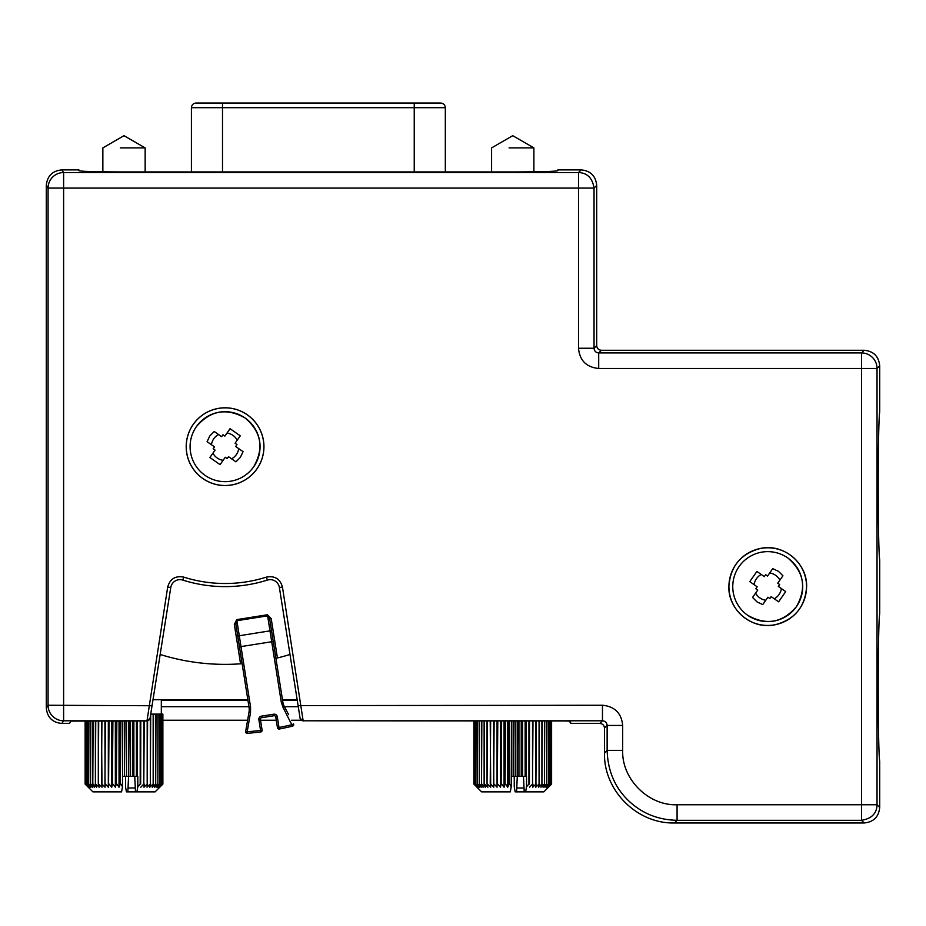 <?xml version="1.0" encoding="UTF-8"?>
<svg xmlns="http://www.w3.org/2000/svg" width="926" height="926" viewBox="0 0 926 926"><rect width="100%" height="100%" fill="white"/><g stroke="black" fill="none" stroke-linecap="round" stroke-linejoin="round"><path stroke-width="1.39" d="M879.7 807.426L877.038 804.763L861.504 804.763L861.504 368.467L598.705 368.467C586.436 367.275 579.699 360.538 578.507 348.257L578.507 188.094L63.616 188.094L63.616 720.798L61.845 723.449L69.485 723.449L71.059 721.088L146.968 720.972L167.699 587.026C170.037 578.854 175.384 575.555 183.742 577.118A136.84 136.84 0 0 0 266.41 577.118C274.767 575.555 280.115 578.854 282.453 587.026L303.149 720.798L602.467 720.798C605.315 721.065 606.866 722.616 607.132 725.452L607.132 750.361C607.757 770.339 614.586 786.834 627.643 799.832C641.162 813.086 657.645 819.915 677.08 820.309L861.504 820.309L864.155 822.971L674.429 822.971C636.984 823.885 603.555 790.457 604.481 753.023L604.481 728.114L607.132 725.452L622.677 725.452L622.677 750.361C621.659 779.09 648.362 805.794 677.08 804.763L861.504 804.763L861.504 820.309C871.563 818.7 876.748 813.514 877.038 804.763L877.038 368.467L879.7 365.816L879.7 411.896C877.732 424.282 877.744 547.648 879.7 559.813L879.7 613.417C877.732 625.802 877.744 749.169 879.7 761.334L879.7 807.426C878.774 816.859 873.6 822.045 864.155 822.971M61.845 723.449C52.4 722.535 47.226 717.349 46.3 707.904L46.3 185.443C47.226 175.998 52.4 170.812 61.845 169.898L78.907 169.898L78.907 170.731C81.673 171.472 97.218 171.877 125.554 171.947L511.187 171.947C539.511 171.877 555.068 171.472 557.834 170.731L557.834 169.898L581.158 169.898C590.603 170.812 595.777 175.998 596.703 185.443L596.703 345.606C596.981 348.442 598.532 349.993 601.368 350.271L864.155 350.271C873.6 351.185 878.774 356.371 879.7 365.816M604.481 728.114C604.203 725.278 602.652 723.727 599.817 723.449L570.856 723.449L569.259 721.041M301.17 720.231L291.574 720.231M276.272 720.231L260.53 720.231M247.612 720.231L162.872 720.231M46.3 707.904L48.071 705.253A15.545 15.545 -146.3 0 0 63.616 720.798L147.002 720.798L148.831 720.197L150.07 718.171L146.968 720.972M299.017 705.589L602.467 705.253C614.737 706.445 621.473 713.182 622.677 725.452M186.195 446.668A38.88 38.88 0 0 0 225.076 485.548A38.88 38.88 0 0 0 263.945 446.668A38.88 38.88 0 0 0 225.076 407.799A38.88 38.88 0 0 0 186.195 446.668M806.615 586.621C805.157 607.097 794.473 619.853 774.576 624.888C751.738 629.738 728.102 609.956 728.866 586.621C730.336 566.145 741.02 553.389 760.917 548.342C783.755 543.493 807.379 563.286 806.615 586.621M282.453 587.026L279.386 587.512L300.082 718.171A3.114 3.114 171 0 0 303.149 720.798L564.906 720.972L569.571 721.088L571.145 723.449M247.832 699.709L152.998 699.709L170.766 587.512L150.07 718.171M864.155 350.271L861.504 352.922L861.504 368.467L877.038 368.467A15.545 15.534 45 0 0 861.504 352.922L598.705 352.922C595.869 352.656 594.318 351.104 594.041 348.257L594.041 188.094L596.703 185.443M598.705 368.467L598.705 352.922L601.368 350.271M578.507 348.257L594.041 348.257L596.703 345.606M581.158 169.898L578.507 172.549L578.507 188.094L594.041 188.094C592.432 178.035 587.246 172.849 578.507 172.549L63.616 172.549L63.616 188.094L48.071 188.094L46.3 185.443M183.742 577.118L182.804 580.081A9.329 9.329 0 0 0 170.766 587.512A9.329 9.329 0 0 1 182.804 580.081A139.942 139.942 0 0 0 267.348 580.081L266.41 577.118M279.386 587.512A9.329 9.329 0 0 0 267.348 580.081M602.467 705.253L602.467 720.798L599.817 723.449M303.172 720.972L300.093 718.31A3.114 3.114 171 0 1 300.082 718.217L300.082 718.171M297.153 699.709L282.465 699.709M275.913 658.34L269.663 618.857L273.251 641.487L240.991 646.591L250.564 706.978L250.518 712.58L247.184 731.76A285.949 285.949 0 0 0 260.565 730.406L260.762 731.945A287.5 287.5 0 0 1 247.3 733.311A287.5 287.5 0 0 0 260.762 731.945A1.551 1.551 0 0 1 260.762 731.945A287.5 287.5 0 0 1 247.3 733.311A1.551 1.551 0 0 1 245.633 731.656A1.551 1.551 0 0 0 247.3 733.311A1.551 1.551 0 0 1 245.645 731.494A1.551 1.551 0 0 0 247.3 733.311L247.184 731.76L245.645 731.494L248.99 712.314A15.545 15.545 0 0 0 249.025 707.221L235.875 624.217L236.894 620.709L267.614 615.848L269.663 618.857L271.202 618.614L277.43 657.969L275.913 658.34A217.691 217.691 0 0 0 289.988 654.462M160.163 654.462A217.691 217.691 0 0 0 242.126 663.699L240.575 663.815L234.336 624.46L236.72 619.621L267.44 614.76L269.987 630.861L239.278 635.734L236.72 619.621M263.898 446.668A38.834 38.834 0 0 1 225.076 485.502A38.834 38.834 0 0 1 186.242 446.668A38.834 38.834 0 0 1 225.076 407.845A38.834 38.834 0 0 1 263.898 446.668M728.912 586.621A38.834 38.834 0 0 1 767.747 547.787A38.834 38.834 0 0 1 806.569 586.621A38.834 38.834 0 0 1 767.747 625.444A38.834 38.834 0 0 1 728.912 586.621M150.718 714.12L162.872 714.12L162.872 784.09L159.747 787.204L162.756 784.09L162.756 714.12M237.913 637.065A1.551 1.1 -9 0 1 239.278 635.734L240.991 646.591L239.464 646.834L235.875 624.217L234.336 624.46M271.202 618.614L267.44 614.76M273.251 641.487L282.812 701.862A15.545 15.545 0 0 0 284.421 706.7L288.646 714.698M245.054 417.962A34.991 34.991 0 0 0 196.416 426.608C210.306 410.403 226.546 407.533 245.147 418.02C261.352 431.898 264.211 448.149 253.736 466.739A34.991 34.991 0 0 0 245.228 418.077M796.464 606.599A34.991 34.991 0 0 0 802.726 586.621C802.425 574.641 797.448 565.08 787.818 557.961C804.023 571.851 806.882 588.091 796.406 606.68C782.516 622.885 766.277 625.756 747.676 615.281A34.991 34.991 0 0 0 796.348 606.762M253.736 466.739A34.991 34.991 0 0 1 205.005 475.327A34.991 34.991 0 0 1 196.416 426.608M747.676 615.281A34.991 34.991 0 0 1 739.087 566.55A34.991 34.991 0 0 1 787.818 557.961M85.979 784.935L85.134 784.09L85.134 720.972L85.146 784.09L88.329 787.204L85.389 784.09L85.389 720.972M85.389 784.09L85.458 720.972M85.458 784.09L88.78 787.204L86.072 784.09L86.072 720.972M86.072 784.09L86.187 720.972M86.187 784.09L89.625 787.204L87.16 784.09L87.16 720.972M87.16 784.09L87.333 720.972M87.333 784.09L90.841 787.204L88.664 784.09L88.664 720.972M88.664 784.09L88.884 720.972M88.884 784.09L92.426 787.204L90.551 784.09L90.551 720.972M90.551 784.09L90.817 720.972M90.817 784.09L94.359 787.204L92.797 784.09L92.797 720.972M92.797 784.09L93.121 720.972M93.121 784.09L96.605 787.204L95.39 784.09L95.39 720.972M95.39 784.09L95.748 720.972M95.748 784.09L99.163 787.204L98.306 784.09L98.306 720.972M98.306 784.09L98.7 720.972M98.7 784.09L101.987 787.204L101.49 720.972M101.49 784.09L101.918 720.972M101.918 784.09L105.055 787.204L104.927 720.972M104.927 784.09L105.39 720.972M105.39 784.09L108.33 787.204L108.33 720.972M108.33 787.204L108.573 720.972M108.573 784.09L109.06 720.972M109.06 784.09L111.768 787.204L111.768 720.972M111.768 787.204L112.393 784.09L112.393 720.972M112.393 784.09L112.891 720.972M112.891 784.09L115.356 787.204L115.356 720.972M115.356 787.204L116.329 784.09L116.329 720.972M116.329 784.09L116.85 720.972M116.85 784.09L119.026 787.204L119.026 720.972M119.026 787.204L120.357 784.09L120.357 720.972M120.357 784.09L120.878 720.972M120.878 784.09L122.487 786.764L122.753 720.972M124.42 720.972L124.42 776.324L122.753 776.324M124.42 776.324L124.941 720.972M128.482 720.972L128.482 776.324L124.941 776.324M126.503 776.324L126.503 720.972M128.482 776.324L129.003 720.972M132.487 720.972L132.487 776.324L129.003 776.324M130.219 776.324L130.219 720.972M132.487 776.324L133.008 720.972M136.411 720.972L136.411 776.324L133.008 776.324M133.865 776.324L133.865 720.972M136.411 776.324L136.909 720.972M134.756 776.324L135.474 791.869L136.886 791.869L137.8 786.764L137.8 776.324L136.909 776.324M137.407 776.324L137.407 720.972M137.8 786.764L140.196 784.09L140.196 720.972M140.196 784.09L140.671 720.972M140.671 784.09L140.798 720.972M140.798 787.204L143.796 784.09L143.796 720.972M143.796 784.09L144.248 720.972M144.248 784.09L144.005 787.204L147.188 784.09L147.188 720.96M147.188 784.09L147.604 720.903M147.604 784.09L146.991 787.204L150.325 784.09L150.325 716.597M150.325 784.09L150.706 714.166M150.706 784.09L149.734 787.204L153.172 784.09L153.172 714.12M153.172 784.09L153.519 714.12M153.519 784.09L152.188 787.204L155.695 784.09L155.695 714.12M155.695 784.09L155.996 714.12M155.996 784.09L154.329 787.204L157.871 784.09L157.871 714.12M157.871 784.09L158.126 714.12M158.126 784.09L156.147 787.204L159.689 784.09L159.689 714.12M159.689 784.09L159.885 714.12M159.885 784.09L157.605 787.204L161.101 784.09L161.101 714.12M161.101 784.09L161.251 714.12M161.251 784.09L158.705 787.204L162.108 784.09L162.108 714.12M162.108 784.09L162.212 714.12M162.212 784.09L159.422 787.204L162.71 784.09L162.71 714.12M162.143 784.831L162.872 784.09M128.564 776.324L127.846 791.869L126.434 791.869L125.519 786.764L125.519 776.324M474.702 784.935L473.869 784.09L473.869 720.972L473.869 784.09L477.064 787.204L474.124 784.09L474.124 720.972M474.124 784.09L474.181 720.972M474.181 784.09L477.515 787.204L474.806 784.09L474.806 720.972M474.806 784.09L474.922 720.972M474.922 784.09L478.36 787.204L475.895 784.09L475.895 720.972M475.895 784.09L476.068 720.972M476.068 784.09L479.575 787.204L477.399 784.09L477.399 720.972M477.399 784.09L477.619 720.972M477.619 784.09L481.161 787.204L479.286 784.09L479.286 720.972M479.286 784.09L479.552 720.972M479.552 784.09L483.083 787.204L481.532 784.09L481.532 720.972M481.532 784.09L481.844 720.972M481.844 784.09L485.34 787.204L484.124 784.09L484.124 720.972M484.124 784.09L484.483 720.972M484.483 784.09L487.898 787.204L487.041 784.09L487.041 720.972M487.041 784.09L487.435 720.972M487.435 784.09L490.722 787.204L490.224 720.972M490.224 784.09L490.653 720.972M490.653 784.09L493.79 787.204L493.662 720.972M493.662 784.09L494.125 720.972M494.125 784.09L497.054 787.204L497.054 720.972M497.054 787.204L497.308 720.972M497.308 784.09L497.794 720.972M497.794 784.09L500.503 787.204L500.503 720.972M500.503 787.204L501.116 784.09L501.116 720.972M501.116 784.09L501.626 720.972M501.626 784.09L504.08 787.204L504.08 720.972M504.08 787.204L505.064 784.09L505.064 720.972M505.064 784.09L505.573 720.972M505.573 784.09L507.761 787.204L507.761 720.972M507.761 787.204L509.092 784.09L509.092 720.972M509.092 784.09L509.613 720.972M509.613 784.09L511.221 786.764L511.488 720.972M513.154 720.972L513.154 776.324L511.488 776.324M513.154 776.324L513.675 720.972M517.217 720.972L517.217 776.324L513.675 776.324M515.226 776.324L515.226 720.972M517.217 776.324L517.738 720.972M521.222 720.972L521.222 776.324L517.738 776.324M518.942 776.324L518.942 720.972M521.222 776.324L521.732 720.972M525.146 720.972L525.146 776.324L521.732 776.324M522.6 776.324L522.6 720.972M525.146 776.324L525.644 720.972M523.491 776.324L524.209 791.869L525.621 791.869L526.535 786.764L526.535 776.324L525.644 776.324M526.13 776.324L526.13 720.972M526.535 786.764L528.931 784.09L528.931 720.972M528.931 784.09L529.406 720.972M529.406 784.09L529.522 720.972M529.522 787.204L532.531 784.09L532.531 720.972M532.531 784.09L532.982 720.972M532.982 784.09L532.739 787.204L535.923 784.09L535.923 720.972M535.923 784.09L536.339 720.972M536.339 784.09L535.726 787.204L539.059 784.09L539.059 720.972M539.059 784.09L539.441 720.972M539.441 784.09L538.457 787.204L541.907 784.09L541.907 720.972M541.907 784.09L542.242 720.972M542.242 784.09L540.923 787.204L544.43 784.09L544.43 720.972M544.43 784.09L544.731 720.972M544.731 784.09L543.064 787.204L546.606 784.09L546.606 720.972M546.606 784.09L546.861 720.972M546.861 784.09L544.882 787.204L548.412 784.09L548.412 720.972M548.412 784.09L548.62 720.972M548.62 784.09L546.34 787.204L549.836 784.09L549.836 720.972M549.836 784.09L549.986 720.972M549.986 784.09L547.44 787.204L550.843 784.09L550.843 720.972M550.843 784.09L550.947 720.972M550.947 784.09L548.157 787.204L551.433 784.09L551.433 720.972M551.433 784.09L551.479 720.972M551.479 784.09L548.481 787.204L551.607 784.09L551.607 720.972M550.877 784.831L551.607 784.09M517.298 776.324L516.569 791.869L515.169 791.869L514.254 786.764L514.254 776.324M292.489 726.077L292.512 726.146A287.5 287.5 0 0 1 279.293 729.017L279.235 729.017A1.551 1.551 0 0 0 279.293 729.017L278.992 727.489A285.949 285.949 0 0 0 292.141 724.641L293.519 723.912A1.551 1.551 0 0 1 292.512 726.146L283.043 707.429L281.272 702.105L269.987 630.861A1.551 1.1 171 0 1 271.7 631.706M509.069 147.894L533.885 147.894L533.885 171.796M120.334 147.894L145.15 147.894L145.15 171.947M230.065 428.692L240.262 435.833L235.077 443.23L236.987 444.573L235.644 446.482L243.052 451.668L240.355 457.375L235.922 461.854L228.514 456.668L227.171 458.578L225.261 457.247L220.075 464.655L209.889 457.513L215.075 450.105L213.165 448.774L214.496 446.864L207.1 441.679L209.785 435.972L214.23 431.493L221.638 436.678L222.969 434.757L224.879 436.1L230.065 428.692L227.044 433.032A13.786 13.786 0 0 1 237.218 440.163L240.262 435.833M785.723 591.61L778.592 601.807L771.184 596.622L769.842 598.532L767.932 597.189L762.746 604.597L757.04 601.9L752.56 597.455L757.746 590.059L755.836 588.716L757.167 586.806L749.771 581.621L756.901 571.435L764.309 576.62L765.64 574.71L767.55 576.041L772.735 568.633L778.442 571.33L782.933 575.775L777.747 583.183L779.657 584.514L778.315 586.424L785.723 591.61L781.382 588.589A13.786 13.786 0 0 1 774.263 598.763L778.592 601.807M122.487 786.764L121.572 791.869L92.901 791.869L85.863 784.82M136.886 791.869L155.105 791.869L162.038 784.935M511.221 786.764L510.307 791.869L481.636 791.869L474.598 784.82M525.621 791.869L543.84 791.869L550.762 784.935M258.875 719.699L260.565 730.406L262.104 730.163L260.403 719.456A1.551 1.551 0 0 1 261.699 717.685L273.992 715.729A1.551 1.551 0 0 1 275.763 717.025L277.464 727.732L275.763 717.025L277.302 716.782A3.114 3.114 0 0 0 273.749 714.201L273.992 715.729L261.699 717.685L261.456 716.145A3.114 3.114 0 0 0 258.875 719.699L260.403 719.456L262.104 730.163A1.551 1.551 0 0 1 260.808 731.945M196.474 103.029L440.267 103.029M238.711 448.635A13.786 13.786 0 0 1 231.593 458.821L235.922 461.854M209.889 457.513L212.922 453.184A13.786 13.786 0 0 0 223.108 460.315M211.429 444.712A13.786 13.786 0 0 1 218.559 434.525L214.23 431.493M765.779 600.256A13.786 13.786 0 0 1 755.604 593.126L752.56 597.455M756.901 571.435L761.23 574.467A13.786 13.786 0 0 0 754.1 584.653M769.714 572.974A13.786 13.786 0 0 1 779.889 580.104L782.933 575.775M134.756 787.98L128.564 787.98M127.846 791.869L135.474 791.869M523.491 787.98L517.298 787.98M516.569 791.869L524.209 791.869M279.235 729.017A1.551 1.551 0 0 1 277.464 727.732L279.235 729.017L277.464 727.732L278.992 727.489L277.302 716.782M491.59 171.947L491.59 147.894L512.738 135.682L533.885 147.894M102.855 171.796L102.855 147.894L124.003 135.682L145.15 147.894M61.845 169.898L63.616 172.549A15.545 15.545 -33.7 0 0 48.071 188.094L48.071 705.253L152.038 705.739M298.265 706.7L284.421 706.7A15.545 15.545 0 0 1 282.812 701.862L281.272 702.105M248.944 706.7L161.321 706.7M167.699 587.026L170.766 587.512M299.005 705.589L298.103 705.739M622.677 750.361L607.132 750.361L604.481 753.023M677.08 804.763L677.08 820.309L674.429 822.971M297.281 700.484L282.592 700.484M247.96 700.484L161.321 700.484M250.518 712.58L248.99 712.314A15.545 15.545 0 0 0 249.025 707.221L250.564 706.978M261.456 716.145L273.749 714.201M283.043 707.429L284.421 706.7M292.512 726.146A1.551 1.551 0 0 0 293.519 723.912M222.506 171.947L222.506 103.029M191.416 171.947L191.416 107.694L414.235 107.694L414.235 103.029M414.235 171.947L414.235 107.694L445.325 107.694L445.325 171.947M161.321 714.12L161.321 699.709M191.416 107.694C191.659 104.893 193.21 103.342 196.081 103.029M445.325 107.694C445.082 104.893 443.519 103.342 440.66 103.029"/></g></svg>

